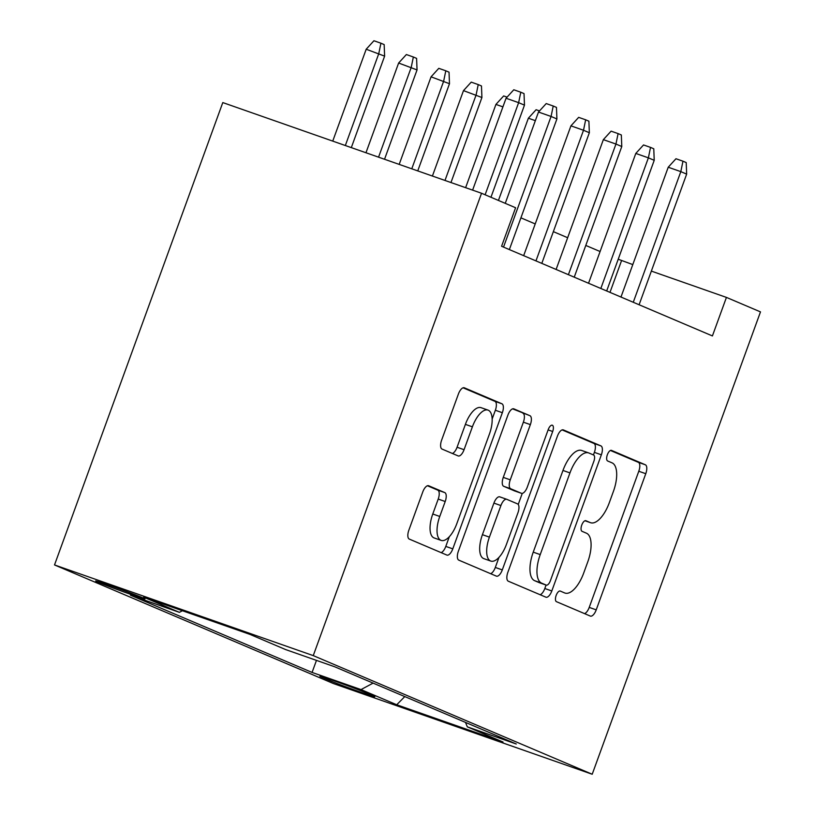 <?xml version="1.0" encoding="UTF-8"?>
<svg xmlns="http://www.w3.org/2000/svg" width="815" height="815" viewBox="0 0 815 815"><rect width="100%" height="100%" fill="white"/><g stroke="black" fill="none" stroke-linecap="round" stroke-linejoin="round"><path stroke-width="1.22" d="M556.156 595.429A5.634 2.414 109.3 0 0 556.451 601.674L590.284 616.059A8.048 3.454 109.3 0 0 590.376 616.099A8.048 3.454 109.3 0 0 596.223 609.854L645.775 473.698A8.048 3.454 109.3 0 0 645.348 464.784L611.515 450.4A5.634 2.414 109.3 0 0 611.454 450.369A5.634 2.414 109.3 0 0 607.358 454.739A5.634 2.414 109.3 0 0 607.664 460.984L612.045 462.849A25.764 11.053 109.3 0 1 613.42 491.384L609.294 502.733A25.764 11.053 109.3 0 1 590.58 522.71A25.764 11.053 109.3 0 1 590.294 522.609L585.914 520.744A5.634 2.414 109.3 0 0 585.853 520.714A5.634 2.414 109.3 0 0 581.757 525.084A5.634 2.414 109.3 0 0 582.063 531.329L586.433 533.193A25.764 11.053 109.3 0 1 587.819 561.729L583.683 573.077A25.764 11.053 109.3 0 1 564.978 593.055A25.764 11.053 109.3 0 1 564.683 592.953L560.312 591.089A5.634 2.414 109.3 0 0 560.251 591.058A5.634 2.414 109.3 0 0 556.156 595.429M97.943 582.104A26.253 0.662 -160 0 0 125.52 592.525A26.253 0.662 -160 0 0 144.988 598.923A26.253 0.662 -160 0 0 142.696 597.782A26.253 0.662 -160 0 0 115.119 587.36A26.253 0.662 -160 0 0 95.65 580.963A26.253 0.662 -160 0 0 97.943 582.104M428.69 485.76A8.048 3.454 109.3 0 0 428.609 485.73A8.048 3.454 109.3 0 0 422.761 491.975L408.855 530.168A8.048 3.454 109.3 0 0 409.283 539.082L446.854 555.066A8.048 3.454 109.3 0 0 446.946 555.096A8.048 3.454 109.3 0 0 452.794 548.852L502.346 412.706A8.048 3.454 109.3 0 0 501.918 403.782L464.346 387.808A8.048 3.454 109.3 0 0 464.255 387.777A8.048 3.454 109.3 0 0 458.407 394.022L441.618 440.161A8.048 3.454 109.3 0 0 442.046 449.075L458.122 455.911A8.048 3.454 109.3 0 0 458.213 455.952A8.048 3.454 109.3 0 0 464.061 449.707L472.394 426.826A21.536 9.24 109.3 0 1 488.032 410.118A21.536 9.24 109.3 0 1 489.428 434.069L456.797 523.699A21.536 9.24 109.3 0 1 441.16 540.406A21.536 9.24 109.3 0 1 439.764 516.455L445.204 501.52A8.048 3.454 109.3 0 0 444.776 492.596L428.517 485.699M592.21 774.25L760.487 311.89L726.43 297.404L712.412 335.933L501.582 246.273L515.6 207.743L481.543 193.257L313.255 655.617L592.21 774.25L333.457 683.571L54.513 564.938L313.255 655.617M507.867 572.283A8.048 3.454 109.3 0 0 508.305 581.197L545.867 597.171A8.048 3.454 109.3 0 0 545.958 597.212A8.048 3.454 109.3 0 0 551.806 590.967L601.358 454.811A8.048 3.454 109.3 0 0 600.93 445.897L563.359 429.913A8.048 3.454 109.3 0 0 563.277 429.882A8.048 3.454 109.3 0 0 557.429 436.127L507.867 572.283M496.366 576.124L458.794 560.139A8.048 3.454 109.3 0 1 458.366 551.225L507.918 415.069A8.048 3.454 109.3 0 1 513.766 408.824A8.048 3.454 109.3 0 1 513.857 408.865L529.933 415.701A8.048 3.454 109.3 0 1 530.361 424.615L510.261 479.831A8.048 3.454 109.3 0 0 510.699 488.755L521.366 493.289A8.048 3.454 109.3 0 0 521.457 493.32A8.048 3.454 109.3 0 0 527.295 487.075L548.22 429.597A5.634 2.414 109.3 0 1 552.315 425.226A5.634 2.414 109.3 0 1 552.682 431.492L502.295 569.909A8.048 3.454 109.3 0 1 496.447 576.154A8.048 3.454 109.3 0 1 496.366 576.124M372.618 695.623L365.477 692.587A25.428 0.642 -160 0 0 338.765 682.481A25.428 0.642 -160 0 0 319.908 676.287A25.428 0.642 -160 0 0 322.119 677.387L329.26 680.423A25.428 0.642 -160 0 0 355.982 690.519A25.428 0.642 -160 0 0 374.829 696.713A25.428 0.642 -160 0 0 372.618 695.623M182.397 610.73L179.392 612.34L130.441 595.184L312.074 672.436L361.025 689.592L373.107 683.113M179.392 612.34L143.705 597.171L250.011 634.416L285.688 649.596L334.639 666.752L516.282 744.003L467.321 726.848L503.008 742.017L396.711 704.761L361.025 689.592M481.543 193.257L222.79 102.578L54.513 564.938M632.797 264.59L618.218 259.231M600.095 251.519L585.781 245.437M567.658 237.725L553.354 231.643M535.221 223.931L520.917 217.85M726.43 297.404L651.358 271.1M609.987 292.371L621.539 260.647M316.464 660.384L312.074 672.436M465.497 722.406L467.321 726.848M404.79 696.581L396.711 704.761M584.538 613.624A8.048 3.454 109.3 0 0 589.225 607.399L638.787 471.253A8.048 3.454 109.3 0 0 638.349 462.329L610.445 450.471M593.432 454.933L594.369 452.366A8.048 3.454 109.3 0 0 593.941 443.442L562.116 429.913M540.131 594.736A8.048 3.454 109.3 0 0 544.817 588.511L546.07 585.048M546.223 585.099A5.634 2.414 109.3 0 0 546.284 585.119A5.634 2.414 109.3 0 0 550.38 580.749L593.88 461.239A5.634 2.414 109.3 0 0 593.575 454.994L588.96 453.028A25.764 11.053 109.3 0 0 588.675 452.916A25.764 11.053 109.3 0 0 569.96 472.904L540.223 554.597A25.764 11.053 109.3 0 0 541.608 583.133L546.223 585.099L539.224 582.644A5.634 2.414 109.3 0 0 539.296 582.664A5.634 2.414 109.3 0 0 539.357 582.684M581.961 450.583A25.764 11.053 109.3 0 0 581.676 450.471A25.764 11.053 109.3 0 0 562.971 470.449L569.96 472.904M539.224 582.644L534.609 580.677A25.764 11.053 109.3 0 1 533.234 552.142L562.971 470.449M512.604 408.855L529.933 415.701M514.55 490.905A8.048 3.454 109.3 0 1 514.459 490.875A8.048 3.454 109.3 0 1 514.367 490.834L503.701 486.3A8.048 3.454 109.3 0 1 503.273 477.386L523.373 422.17A8.048 3.454 109.3 0 0 522.935 413.246M522.262 493.381L518.228 504.475M498.974 557.379L495.306 567.454L502.295 569.909M489.407 537.136A21.536 9.24 109.3 0 0 490.803 561.077A21.536 9.24 109.3 0 0 506.441 544.379L517.943 512.798A8.048 3.454 109.3 0 0 517.505 503.874L506.838 499.34A8.048 3.454 109.3 0 0 506.757 499.31A8.048 3.454 109.3 0 0 500.909 505.555L489.407 537.136L482.419 534.681A21.536 9.24 109.3 0 0 483.815 558.632L490.803 561.077M506.665 499.279L499.85 496.895A8.048 3.454 109.3 0 0 499.758 496.855A8.048 3.454 109.3 0 0 493.91 503.099L500.909 505.555M482.419 534.681L493.91 503.099M490.62 573.678A8.048 3.454 109.3 0 0 495.306 567.454M441.16 540.406L434.171 537.951A21.536 9.24 109.3 0 1 432.775 514L438.215 499.065A8.048 3.454 109.3 0 0 437.777 490.151L427.447 485.75M488.032 410.118L481.033 407.663A21.536 9.24 109.3 0 0 465.396 424.37L472.394 426.826M452.386 453.466A8.048 3.454 109.3 0 0 457.072 447.252L465.396 424.37M492.148 419.053L495.357 410.251A8.048 3.454 109.3 0 0 494.919 401.337L463.093 387.797M441.109 552.621A8.048 3.454 109.3 0 0 445.795 546.407L449.33 536.698M535.353 120.661L528.365 118.206L498.434 200.439M528.365 118.206L536.107 109.719L539.52 110.921M633.265 302.273L680.82 171.639L668.229 167.228L675.971 158.742L682.96 161.187L680.82 171.639L686.658 174.115L639.103 304.759M668.229 167.228L620.979 297.047M682.96 161.187L686.21 162.572L686.658 174.115M502.916 106.867L495.928 104.412L465.62 187.674M495.928 104.412L503.67 95.925L507.083 97.128M463.49 90.618L471.233 82.132L478.232 84.587L481.471 85.962L481.92 97.515L463.49 90.618L432.408 176.04M478.232 84.587L476.082 95.029L444.99 180.451M481.92 97.515L450.97 182.54M431.064 76.824L438.796 68.338L445.795 70.793L449.034 72.168L449.483 83.721L431.064 76.824L399.187 164.396M445.795 70.793L443.645 81.235L411.779 168.807M449.483 83.721L417.749 170.905M398.627 63.03L406.369 54.544L413.358 56.999L416.597 58.374L417.046 69.927L398.627 63.03L365.966 152.751M413.358 56.999L411.208 67.441L378.557 157.163M417.046 69.927L384.537 159.261M600.828 288.479L648.383 157.845L635.792 153.434L643.534 144.948L650.533 147.393L648.383 157.845L654.221 160.321L606.676 290.965M635.792 153.434L588.542 283.253M650.533 147.393L653.773 148.778L654.221 160.321M568.401 274.686L615.946 144.051L603.355 139.64L611.097 131.154L618.096 133.599L615.946 144.051L621.784 146.527L574.239 277.171M603.355 139.64L556.105 269.459M618.096 133.599L621.336 134.984L621.784 146.527M535.964 260.892L583.509 130.257L570.928 125.846L578.66 117.36L585.659 119.805L583.509 130.257L589.347 132.733L541.802 263.377M570.928 125.846L523.668 255.666M585.659 119.805L588.899 121.191L589.347 132.733M503.527 247.098L551.072 116.463L538.491 112.042L546.223 103.566L553.222 106.011L551.072 116.463L556.91 118.939L509.365 249.584M538.491 112.042L505.259 203.343M553.222 106.011L556.462 107.397L556.91 118.939M366.19 49.236L373.932 40.75L380.921 43.205L384.16 44.581L384.619 56.133L366.19 49.236L332.744 141.107M380.921 43.205L378.771 53.647L345.336 145.518M384.619 56.133L351.316 147.617M485.119 194.775L518.635 102.659L506.054 98.248L513.796 89.762L520.785 92.217L518.635 102.659L524.473 105.145L490.956 197.261M506.054 98.248L472.608 190.129M520.785 92.217L524.025 93.593L524.473 105.145M329.668 679.292L329.26 680.423M322.312 676.868L322.119 677.387M584.997 520.744L590.294 522.609M638.349 462.329L645.348 464.784M638.787 471.253L645.775 473.698M589.225 607.399L596.223 609.854M593.941 443.442L600.93 445.897M594.369 452.366L601.358 454.811M544.817 588.511L551.806 590.967M533.234 552.142L540.223 554.597M534.609 580.677L541.608 583.133M523.373 422.17L530.361 424.615M503.273 477.386L510.261 479.831M503.701 486.3L510.699 488.755M514.367 490.834L521.366 493.289M548.118 429.892L552.682 431.492M437.777 490.151L444.776 492.596M438.215 499.065L445.204 501.52M432.775 514L439.764 516.455M457.072 447.252L464.061 449.707M494.919 401.337L501.918 403.782M495.357 410.251L502.346 412.706M445.795 546.407L452.794 548.852M584.987 520.754L590.58 522.71M539.296 582.664L546.284 585.119M581.676 450.471L588.675 452.916M514.459 490.875L521.457 493.32M499.758 496.855L506.757 499.31"/></g></svg>
